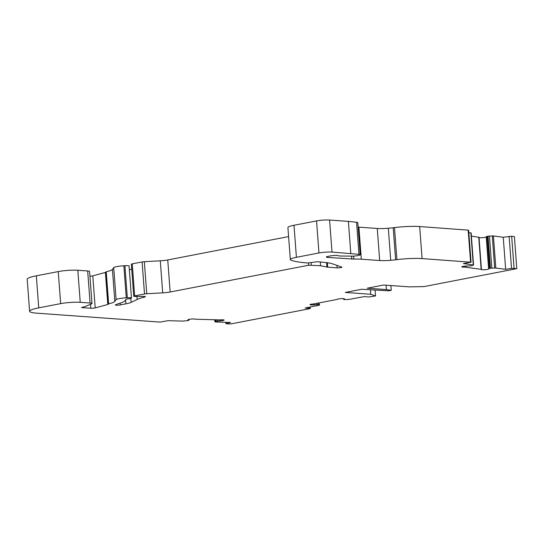 <?xml version="1.0" encoding="UTF-8"?>
<svg xmlns="http://www.w3.org/2000/svg" width="544" height="544" viewBox="0 0 544 544"><rect width="100%" height="100%" fill="white"/><g stroke="black" fill="none" stroke-linecap="round" stroke-linejoin="round"><path stroke-width="0.82" d="M505.655 269.321L503.248 237.279L511.666 236.246L514.393 236.62L516.8 268.661L511.523 268.403L505.655 269.321L494.666 267.954L489.627 268.342L488.628 268.981A3.706 0.49 -4.3 0 1 484.86 269.722A3.706 0.49 -4.3 0 1 481.243 269.504A3.706 0.49 -4.3 0 1 481.365 269.362L464.828 267.104A3.706 0.49 -4.3 0 1 461.822 266.852A3.706 0.49 -4.3 0 1 466.956 266.016L471.22 265.826L473.552 265.003L463.434 263.554L471.056 262.222L468.642 230.18L419.669 226.549A23.154 3.04 175.7 0 0 394.495 227.589L393.203 227.752A20.38 2.679 -4.3 0 1 388.314 228.262L390.721 260.311A13.892 1.822 -4.3 0 1 379.678 260.528L361.318 259.202A18.523 2.434 175.7 0 0 353.824 259.094L327.794 257.421A5.556 0.728 -4.3 0 1 326.366 257.04A5.556 0.728 -4.3 0 1 328.188 256.353L330.582 255.891A4.631 0.605 -4.3 0 1 335.24 255.428A4.631 0.605 -4.3 0 1 338.252 255.687A5.556 0.728 175.7 0 0 340.721 256.013L351.669 256.142A4.631 0.605 175.7 0 0 357.272 255.666L358.074 255.517A6.48 0.85 175.7 0 0 360.203 254.714A6.48 0.85 175.7 0 0 358.952 254.313L332.003 252.083A9.262 1.217 175.7 0 0 318.954 252.96L296.412 257.319A18.523 2.434 175.7 0 0 290.326 259.604A18.523 2.434 175.7 0 0 291.142 260.236L291.666 260.42A75.718 9.948 175.7 0 0 307.816 262.983L317.614 261.684L327.767 262.759A92.623 12.165 -4.3 0 1 333.826 264.282L341.816 267.124A2.781 0.367 -4.3 0 1 341.938 267.22A2.781 0.367 -4.3 0 1 340.177 267.689A2.781 0.367 -4.3 0 1 337.11 267.825L327.685 267.145A4.631 0.605 -4.3 0 1 326.93 267.05L320.566 265.724L308.672 265.227L170.156 291.999A9.262 1.217 -4.3 0 1 162.697 292.856L146.744 293.74A2.781 0.367 175.7 0 0 144.507 293.998L134.66 295.895A2.781 0.367 175.7 0 0 133.749 296.242A2.781 0.367 175.7 0 0 135.225 296.453L143.426 296.419A3.706 0.49 -4.3 0 1 145.391 296.698A3.706 0.49 -4.3 0 1 144.616 297.065A46.308 6.086 175.7 0 0 137.149 299.479L131.118 302.389A18.523 2.434 -4.3 0 1 125.929 303.838L120.278 304.926A2.781 0.367 -4.3 0 1 116.368 305.191L116.028 305.164A2.781 0.367 -4.3 0 1 115.308 304.98A2.781 0.367 -4.3 0 1 115.784 304.735L118.544 303.593A37.978 4.991 175.7 0 0 124.93 300.818L125.997 299.363A2.781 0.367 -4.3 0 1 128.044 298.901A4.631 0.605 175.7 0 0 131.471 298.051A4.631 0.605 175.7 0 0 127.323 297.758L126.262 297.82A9.262 1.217 175.7 0 0 116.13 299.656L114.818 301.424A27.785 3.652 -4.3 0 1 108.65 303.831L107.8 304.49L95.2 307.897A2.781 0.367 -4.3 0 1 90.841 308.258L82.069 307.625L81.593 307.503L82.804 307.156A9.262 1.217 175.7 0 0 85.054 306.578L91.705 303.817A7.412 0.972 175.7 0 0 91.984 303.525A7.412 0.972 175.7 0 0 90.08 303.015L80.233 302.308A13.892 1.822 175.7 0 0 60.663 303.62L38.74 307.863A27.785 3.652 175.7 0 0 29.607 311.284A27.785 3.652 175.7 0 0 36.761 313.174L160.16 322.096L167.885 320.681L182.492 321.103L187.952 320.606L188.945 320.28L188.04 319.926A3.706 0.49 -4.3 0 1 187.877 319.797A3.706 0.49 -4.3 0 1 191.393 319.049A3.706 0.49 -4.3 0 1 195.255 319.206L219.817 319.92A3.706 0.49 -4.3 0 1 224.094 320.076A3.706 0.49 -4.3 0 1 220.218 320.858L215.886 321.252L214.9 321.579L215.274 321.96L230.574 322.49L225.93 323.707L230.69 323.966L309.679 308.7L310.284 308.468L309.808 308.346L305.164 308.006L319.498 305.143L319.641 304.749L318.512 304.558L314.16 304.851A3.706 0.49 -4.3 0 1 310.005 304.674A3.706 0.49 -4.3 0 1 314.017 303.885L337.103 299.424A3.706 0.49 -4.3 0 1 340.809 298.67A3.706 0.49 -4.3 0 1 344.495 298.88A3.706 0.49 -4.3 0 1 344.4 299.003L343.733 299.465L344.209 299.594L349.03 299.431L364.092 296.616L368.737 296.956L375.516 295.97L370.75 294.277L345.297 292.441L361.74 289.258L388.504 290.829L391.245 290.299L386.424 289.585L367.22 288.198L383.67 285.022L409.122 286.858L424.055 286.593L469.676 277.753M469.683 277.773L516.8 268.661M503.248 237.279L493.415 235.933L488.043 236.164L486.214 236.932A3.706 0.49 -4.3 0 1 483.065 237.626A3.706 0.49 -4.3 0 1 479.046 237.599M478.958 237.32L471.383 236.137M471.097 233.016L468.826 232.574M471.056 262.222L422.076 258.59A23.154 3.04 175.7 0 0 396.902 259.638L395.617 259.794A20.38 2.679 -4.3 0 1 390.721 260.311M388.314 228.262A13.892 1.822 -4.3 0 1 377.271 228.48L358.911 227.154A18.523 2.434 175.7 0 0 358.129 227.106M353.6 256.095L353.824 259.094M351.587 256.142L351.812 259.155M360.203 254.714L357.796 222.666A6.48 0.85 175.7 0 0 356.544 222.265L348.384 221.394L350.792 253.443M348.384 221.394L329.589 220.034A9.262 1.217 175.7 0 0 316.547 220.912L293.998 225.27A18.523 2.434 175.7 0 0 287.919 227.555L290.326 259.604M320.28 261.882L320.566 265.724M288.592 236.592L167.749 259.95A9.262 1.217 -4.3 0 1 160.29 260.807L144.337 261.691A2.781 0.367 175.7 0 0 142.1 261.95L132.253 263.854A2.781 0.367 175.7 0 0 131.342 264.194L133.749 296.242M131.696 268.906L129.363 270.028M131.471 298.051L129.057 266.002A4.631 0.605 175.7 0 0 124.916 265.71L123.855 265.771A9.262 1.217 175.7 0 0 113.716 267.607L112.411 269.382A27.785 3.652 -4.3 0 1 106.243 271.789L105.386 272.442L92.786 275.849A2.781 0.367 -4.3 0 1 89.93 276.216M91.984 303.525L89.576 271.476A7.412 0.972 175.7 0 0 87.672 270.973L77.826 270.259A13.892 1.822 175.7 0 0 58.256 271.578L36.326 275.815A27.785 3.652 175.7 0 0 27.2 279.242L29.607 311.284M375.088 290.224L375.516 295.97M370.423 289.884L370.75 294.277M390.891 285.546L391.245 290.299M386.09 285.199L386.424 289.585M511.666 236.246L514.073 268.294M509.116 236.354L511.523 268.403M493.415 235.933L495.822 267.981M492.259 235.912L494.666 267.954M489.437 236.035L491.851 268.076M488.043 236.164L490.457 268.212M487.22 236.3L489.627 268.342M486.356 236.552L488.764 268.6M486.214 236.932L488.628 268.981M478.734 237.143L481.148 269.185M465.963 266.057L466.045 267.124M464.753 266.152L464.828 267.104M470.866 232.852L473.273 264.901M468.166 230.051L470.574 262.099M419.669 226.549L422.076 258.59M394.495 227.589L396.902 259.638M393.203 227.752L395.617 259.794M377.271 228.48L379.678 260.528M358.911 227.154L361.318 259.202M327.726 256.455L327.794 257.421M356.544 222.265L358.952 254.313M329.589 220.034L332.003 252.083M316.547 220.912L318.954 252.96M293.998 225.27L296.412 257.319M336.926 265.384L337.11 267.825M327.352 262.684L327.685 267.145M326.59 262.541L326.93 267.05M311.107 262.772L311.277 265.05M308.502 263.031L308.672 265.227M167.749 259.95L170.156 291.999M160.29 260.807L162.697 292.856M144.337 261.691L146.744 293.74M142.1 261.95L144.507 293.998M132.253 263.854L134.66 295.895M144.568 296.46L144.616 297.065M136.918 296.446L137.149 299.479M130.818 298.418L131.118 302.389M125.63 299.866L125.929 303.838M120.149 303.137L120.278 304.926M116.321 304.586L116.368 305.191M115.988 304.681L116.028 305.164M124.916 265.71L127.323 297.758M123.855 265.771L126.262 297.82M113.716 267.607L116.13 299.656M112.411 269.382L114.818 301.424M106.243 271.789L108.65 303.831M105.822 271.959L108.236 304.008M105.699 272.292L108.106 304.341M105.386 272.442L107.8 304.49M92.786 275.849L95.2 307.897M90.556 304.436L90.841 308.258M87.672 270.973L90.08 303.015M77.826 270.259L80.233 302.308M58.256 271.578L60.663 303.62M36.326 275.815L38.74 307.863M188.802 319.403L188.863 320.219M220.143 319.886L220.218 320.858M217.355 319.947L217.437 321.042M215.784 319.899L215.886 321.252M215.172 319.879L215.288 321.395M214.9 321.579L214.771 319.872L214.907 321.552M226.229 322.368L226.318 323.53M309.72 307.129L309.808 308.346M319.049 303.022L319.172 304.606M318.41 303.144L318.512 304.558M316.832 303.45L316.914 304.599M314.085 303.885L314.16 304.851M343.726 298.642L343.781 299.404M479.019 237.245L481.426 269.294M471.145 232.961L473.552 265.003M188.877 319.389L188.945 320.28M225.828 322.354L225.93 323.707M310.175 307.04L310.284 308.468M343.672 298.642L343.733 299.465"/></g></svg>
